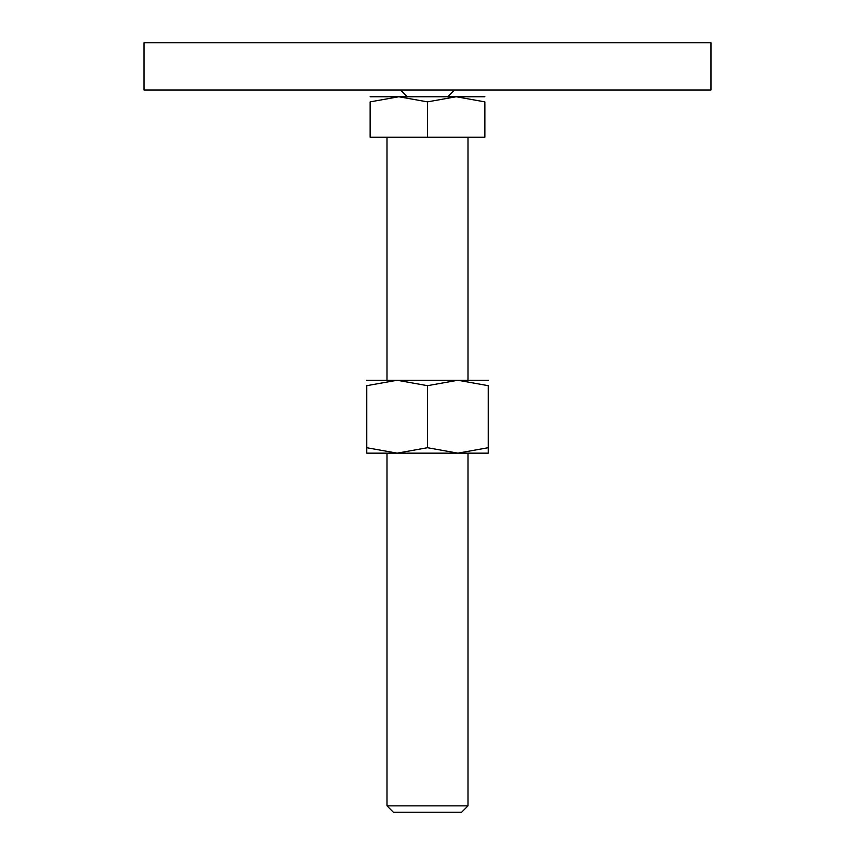 <?xml version="1.0" encoding="UTF-8"?>
<svg xmlns="http://www.w3.org/2000/svg" width="855" height="855" viewBox="0 0 855 855"><rect width="100%" height="100%" fill="white"/><g stroke="black" fill="none" stroke-linecap="round" stroke-linejoin="round"><path stroke-width="1.28" d="M144.003 42.75L710.997 42.75L710.997 89.999L144.003 89.999L144.003 42.75M427.5 96.754L398.815 96.754L427.5 101.873L456.185 96.754L427.5 96.754M387.005 805.859L393.396 812.25L461.604 812.25L467.995 805.859L387.005 805.859L387.005 453.15M427.5 101.873L427.5 137.249L370.13 137.249L370.13 101.873L398.815 96.754L370.13 96.754M370.13 101.884C370.13 95.012 370.13 95.012 370.13 101.884M484.871 101.884C484.871 95.012 484.871 95.012 484.871 101.884M484.871 96.754L456.185 96.754L484.871 101.873L484.871 137.249L427.5 137.249M488.248 453.15L457.874 453.15L427.5 447.721L397.126 453.15L366.752 447.721C366.752 454.988 366.752 454.988 366.752 447.71L366.752 385.68L397.126 380.251L427.5 385.68L457.874 380.251L488.248 385.68L488.248 447.721C488.248 454.988 488.248 454.988 488.248 447.71L457.874 453.15L366.752 453.15M488.248 380.251L366.752 380.251M488.248 385.691C488.248 378.412 488.248 378.412 488.248 385.691M366.752 385.691C366.752 378.412 366.752 378.412 366.752 385.691M427.5 385.68L427.5 447.721M407.247 96.754L400.503 89.999M447.753 96.754L454.497 89.999M467.995 137.249L467.995 380.251M467.995 453.15L467.995 805.859M387.005 137.249L387.005 380.251"/></g></svg>
